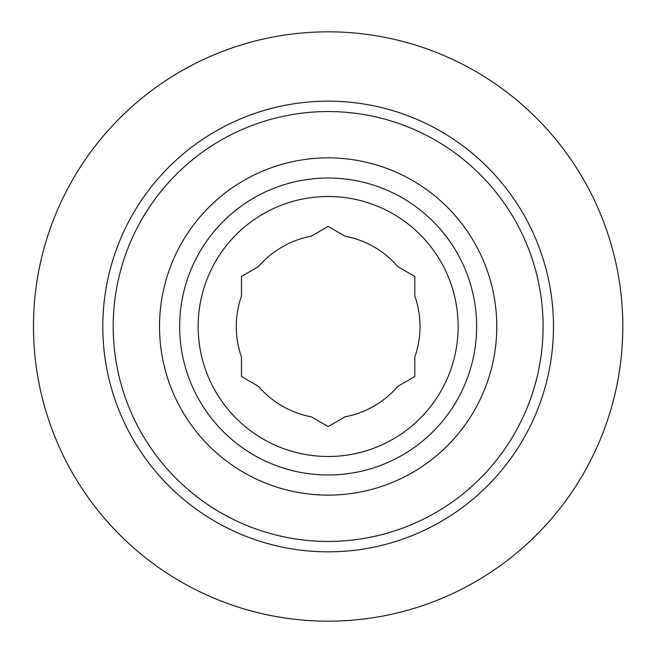 <?xml version="1.0" encoding="UTF-8"?>
<svg xmlns="http://www.w3.org/2000/svg" width="653" height="653" viewBox="0 0 653 653"><rect width="100%" height="100%" fill="white"/><g stroke="black" fill="none" stroke-linecap="round" stroke-linejoin="round"><path stroke-width="0.98" d="M241.479 356.971A91.869 91.869 0 0 1 241.479 296.029L241.479 276.464L258.425 266.677A91.869 91.869 0 0 1 311.195 236.206L328.149 226.42L345.094 236.206A91.869 91.869 0 0 1 397.865 266.677L414.818 276.464L414.818 296.029A91.869 91.869 0 0 1 414.818 356.971L414.818 376.536L397.865 386.323A91.869 91.869 0 0 1 345.094 416.794L328.149 426.58L311.195 416.794A91.869 91.869 0 0 1 258.425 386.323L241.479 376.536L241.479 356.971M33.474 326.5A294.674 294.674 0 0 1 475.482 71.308A294.674 294.674 0 0 1 475.482 581.692A294.674 294.674 0 0 1 33.474 326.5M179.665 326.5A148.484 148.484 0 0 1 402.387 197.908A148.484 148.484 0 0 1 402.387 455.092A148.484 148.484 0 0 1 179.665 326.5M198.145 326.5A130.004 130.004 0 0 1 350.016 198.349A130.004 130.004 0 0 1 450.79 369.614A130.004 130.004 0 0 1 198.145 326.5M159.52 326.5A168.621 168.621 0 0 1 412.459 180.465A168.621 168.621 0 0 1 412.459 472.535A168.621 168.621 0 0 1 159.52 326.5M113.206 326.5A214.935 214.935 0 0 1 435.616 140.354A214.935 214.935 0 0 1 435.616 512.646A214.935 214.935 0 0 1 113.206 326.5M102.807 326.5A225.342 225.342 0 0 1 440.816 131.351A225.342 225.342 0 0 1 440.816 521.649A225.342 225.342 0 0 1 102.807 326.5"/></g></svg>
